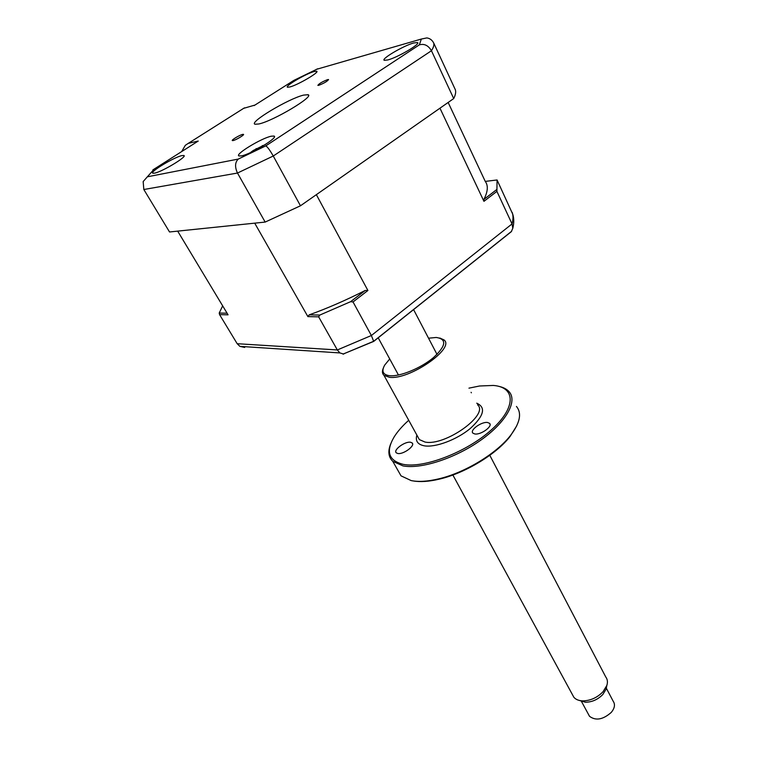 <?xml version="1.0" encoding="UTF-8"?>
<svg xmlns="http://www.w3.org/2000/svg" width="757" height="757" viewBox="0 0 757 757"><rect width="100%" height="100%" fill="white"/><g stroke="black" fill="none" stroke-linecap="round" stroke-linejoin="round"><path stroke-width="1.14" d="M233.109 140.565C236.061 140.017 244.984 134.623 243.423 134.339L242.685 134.386C239.704 134.964 230.847 140.319 232.39 140.603L233.109 140.565M318.801 85.304C324.214 83.166 327.469 81.236 328.557 79.532L327.592 79.627C322.179 81.765 318.934 83.696 317.864 85.39L318.801 85.304M241.313 155.895C250.851 154.362 279.257 137.036 273.93 136.061L271.394 136.184C261.572 137.992 233.856 154.901 239.08 155.97L241.313 155.895M387.764 59.964C397.643 57.485 421.242 43.632 417.486 42.543L413.719 42.969C403.595 45.647 380.591 59.188 384.282 60.323L387.764 59.964M289.874 86.97C297.889 84.983 320.05 71.953 316.681 71.234L314.127 71.537C305.913 73.684 284.225 86.459 287.518 87.235L289.874 86.97M154.456 173.154C161.951 171.99 188.247 156.074 183.743 155.478L182.077 155.573C174.347 156.954 148.609 172.53 152.99 173.221L154.456 173.154M258.828 123.978C273.201 121.054 315.044 96.073 308.023 94.71L303.595 95.108C288.559 98.609 248.315 122.681 255.062 124.243L258.828 123.978M453.708 98.571L431.452 50.738C428.282 45.401 424.242 43.442 419.331 44.871L421.356 39.042L426.844 37.916C429.919 38.361 432.209 40.083 433.733 43.083L455.364 89.79C456.074 92.051 455.525 94.975 453.708 98.571L300.463 205.79L265.158 222.075L169.53 231.973L143.83 189.515L143.158 181.585L147.331 176.816L238.285 159.065C234.982 162.31 234.708 166.966 237.48 173.041L143.83 189.515M254.939 105.072L243.65 108.346L188.285 143.366L185.323 145.306L181.689 151.542M188.285 143.366L198.249 141.039L195.524 142.77M198.249 141.039L152.867 169.909M265.158 222.075L237.48 173.041L273.258 156.018C269.899 150.17 267.42 146.782 265.821 145.874L419.331 44.871M300.463 205.79L273.258 156.018L431.452 50.738C433.496 47.511 434.253 44.956 433.733 43.083M243.65 108.346L244.568 107.835M293.508 80.611L254.144 105.583M317.798 68.755L293.896 80.365M399.507 55.195L402.686 53.596M227.081 313.209L219.218 313.048L219.577 314.638L237.178 343.706L239.884 346.356L244.672 347.454L244.899 346.687M307.881 316.606L309.187 314.855L319.804 315.063L318.65 316.852L307.881 316.606L254.712 223.154L177.677 231.122L228.056 314.827L219.577 314.638M485.256 181.406L497.065 179.967L496.904 191.379L483.95 201.334L483.912 199.394C487.915 191.568 488.369 185.569 485.256 181.406L448.153 102.46M343.167 354.049L373.703 341.407L511.287 231.699L512.801 228.283C514.098 223.135 514.079 218.451 512.754 214.222L497.065 179.967M496.904 191.379L512.044 223.921C513.284 219.454 513.322 215.613 512.158 212.395M365.215 290.47L367.911 290.499L353.027 301.939L350.567 301.702L365.215 290.47C345.76 300.33 327.081 308.459 309.187 314.855M319.804 315.063L350.567 301.702M318.65 316.852L337.338 349.952L339.884 352.932L343.716 354.087M353.027 301.939L371.375 335.512L373.703 341.407M512.801 228.283L512.044 223.921L371.375 335.512L337.338 349.952L237.178 343.706M222.662 305.866L219.218 313.048M483.95 201.334L439.959 108.194L316.36 194.663L367.911 290.499M496.611 189.647L483.912 199.394M253.093 150.558L265.433 144.483M252.393 151.703L252.734 150.898L251.012 152.1M588.454 714.343L589.523 716.311C595.759 720.967 602.998 719.67 611.249 712.422C614.731 708.183 615.375 704.445 613.179 701.228L606.31 688.16M606.631 686.542L606.139 689.04L602.875 694.443C597.869 699.563 592.05 702.165 585.398 702.222L579.465 700.48M572.434 694.661L573.853 697.254C575.755 699.477 578.641 700.679 582.53 700.878C590.318 700.793 597.15 697.746 603.017 691.747L606.849 685.426C607.88 682.114 607.521 679.303 605.77 676.995L489.798 455.298M516.738 425.822L510.104 436.42C496.327 454.257 465.177 473.144 439.42 479.115C429.143 481.547 420.476 482.171 413.398 480.969M397.321 469.331L401.011 475.841L411.183 480.591C418.517 482.048 427.658 481.48 438.625 478.888C464.817 472.813 496.507 453.594 510.511 435.474C520.059 422.908 522.037 413.227 516.444 406.433M498.503 386.288C503.15 387.234 506.66 389.022 509.035 391.634C517.826 401.096 506.291 422.179 480.686 440.252C455.184 458.373 420.778 469.454 402.875 465.867L392.769 461.316C388.407 457.058 387.716 451.229 390.716 443.829M408.723 420.286C402.402 425.936 397.52 431.509 394.085 437.026C385.606 451.56 388.625 460.663 403.14 464.334C423.92 468.659 467.088 451.976 491.643 429.616C516.511 407.313 515.659 387.082 493.299 385.445L479.56 385.994L468.952 388.152M439.855 338.029L444.018 339.931C455.563 348.229 409.196 380.26 389.439 377.289L383.988 375.358C382.2 373.703 381.954 371.337 383.26 368.262M389.713 358.95L384.707 365.092C381.235 371.28 382.91 374.829 389.704 375.727C399.98 376.778 420.883 368.186 433.42 357.654C446.11 345.835 447.056 339.108 436.25 337.461L428.547 338.209M410.635 442.277C405.118 441.047 392.779 450.131 396.318 452.847L397.718 453.471C403.169 454.787 415.65 445.618 412.111 442.921L410.635 442.277M487.612 422.51C481.613 421.422 469.454 430.194 472.926 433.146L474.79 433.96C480.733 435.143 493.034 426.286 489.571 423.352L487.612 422.51M471.365 392.817L471.091 392.296M238.285 159.065L265.821 145.874M421.356 39.042L316.189 69.417M154.551 168.764L147.331 176.816M262.764 146.129L262.329 145.552M256.453 149.668L256.14 148.561M417.675 436.552L419.359 439.599L424.961 442.031C445.021 446.488 489.628 414.543 477.535 404.758M476.73 403.197C486.212 407.417 484.016 415.896 470.144 428.604C456.622 439.808 435.313 447.747 424.298 445.816C417.656 444.52 415.177 440.943 416.88 435.095M274.356 136.847L273.93 136.061M417.722 43.064L417.486 42.543M184.055 156.018L183.743 155.478M308.487 95.609L308.023 94.71M239.884 346.356L339.884 352.932M342.987 354.115L373.721 341.256L511.6 231.32M606.139 689.04L606.849 685.426M437.016 354.408L413.587 309.604M573.853 697.254L452.875 474.999M398.456 375.008L378.207 337.811M585.398 702.222L582.53 700.878M589.523 716.311L581.102 700.764M510.104 436.42L510.511 435.474M439.42 479.115L438.625 478.888M417.855 436.874L383.988 375.358M490.025 424.232L489.571 423.352M412.574 443.763L412.111 442.921M392.769 461.316L401.011 475.841"/></g></svg>
